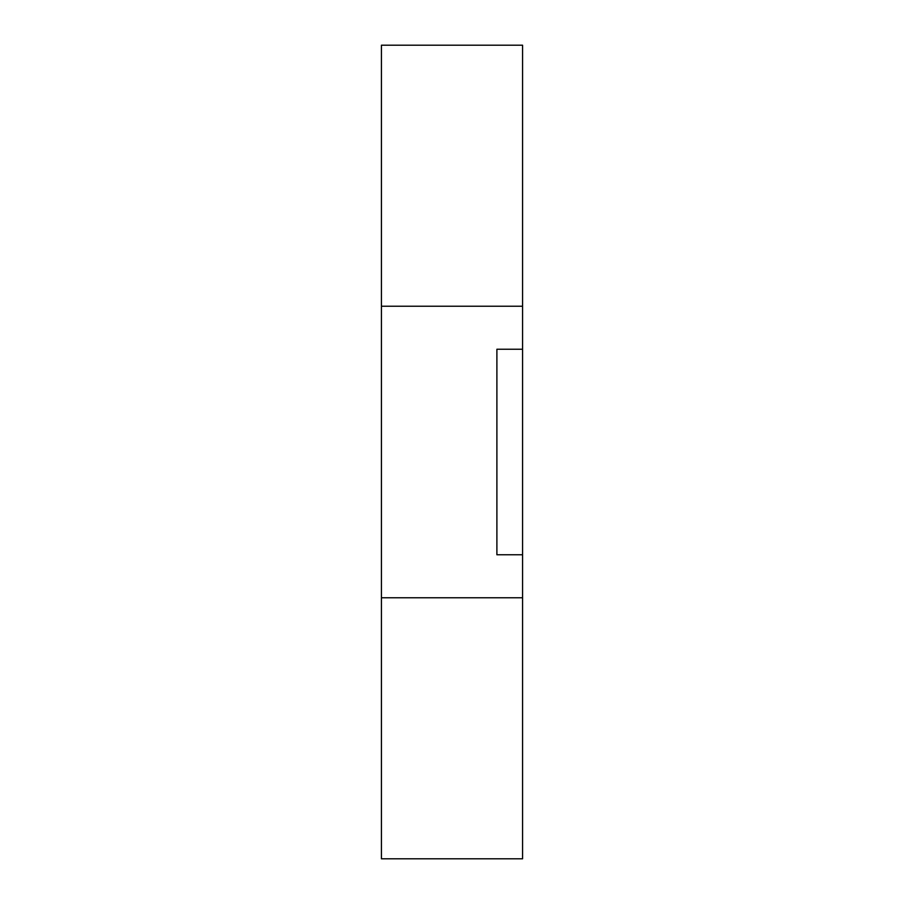 <?xml version="1.0" encoding="UTF-8"?>
<svg xmlns="http://www.w3.org/2000/svg" width="904" height="904" viewBox="0 0 904 904"><rect width="100%" height="100%" fill="white"/><g stroke="black" fill="none" stroke-linecap="round" stroke-linejoin="round"><path stroke-width="1.36" d="M522.58 349.238L496.895 349.238L496.895 554.773L522.58 554.773L522.58 306.23L381.42 306.23L381.42 45.2L522.58 45.2L522.58 306.23M381.42 597.77L522.58 597.77L522.58 858.8L381.42 858.8L381.42 306.23M522.58 597.77L522.58 554.773"/></g></svg>
